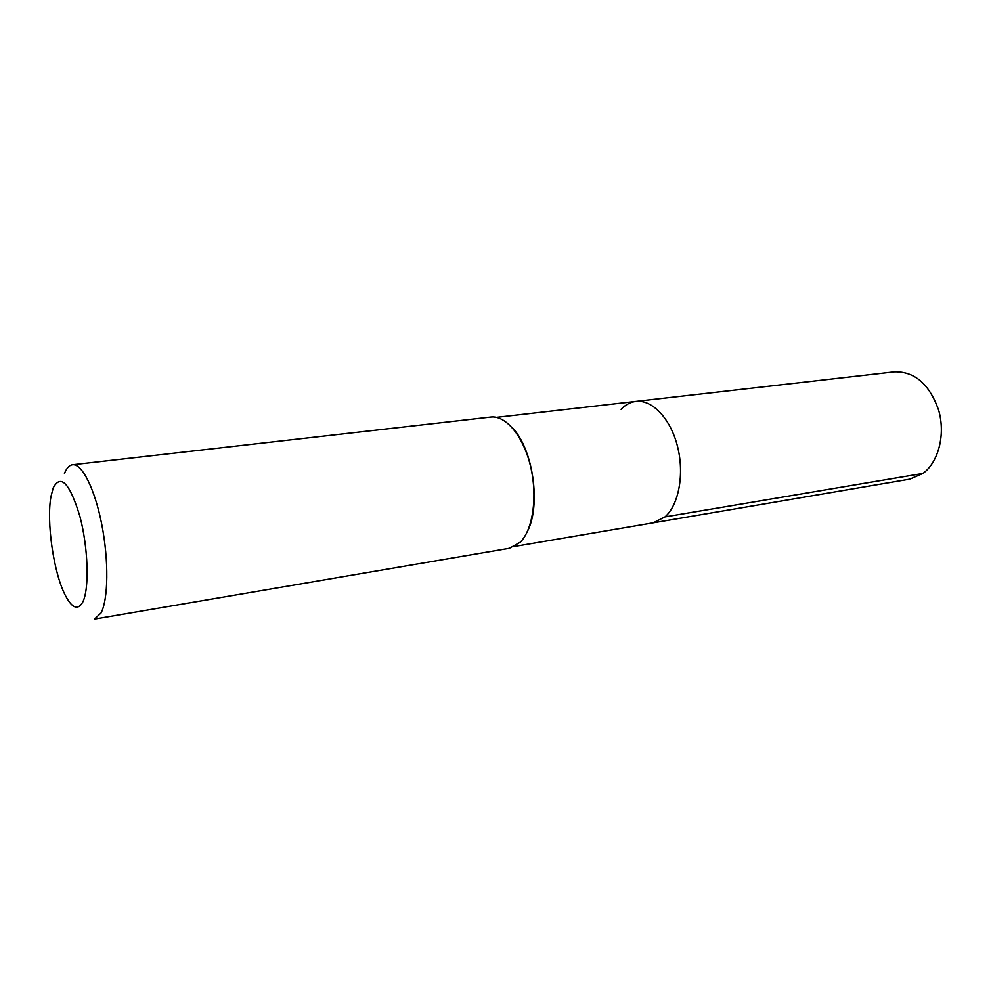 <?xml version="1.0" encoding="UTF-8"?>
<svg xmlns="http://www.w3.org/2000/svg" width="991" height="991" viewBox="0 0 991 991"><rect width="100%" height="100%" fill="white"/><g stroke="black" fill="none" stroke-linecap="round" stroke-linejoin="round"><path stroke-width="1.49" d="M496.454 417.36L635.9 401.417C652.103 399.361 670.424 418.437 677.448 446.148C684.57 473.797 678.885 504.716 664.998 516.893L653.168 522.839L664.998 516.893L922.968 473.425L664.998 516.893C678.885 504.716 684.57 473.797 677.448 446.148C670.424 418.437 652.103 399.361 635.9 401.417C630.375 402.098 625.432 404.737 621.06 409.32M527.509 531.238C541.061 505.224 533.146 449.58 512.88 428.385M72.516 464.742L490.718 417.062C505.794 415.13 523.347 436.04 530.507 466.117C537.766 496.144 533.047 529.429 520.3 542.188L509.374 548.283L94.467 619.09L101.032 612.995C108.304 599.282 108.849 560.633 101.85 524.846C94.913 488.984 81.98 463.367 72.516 464.742C69.283 465.175 66.595 468.111 64.44 473.537M82.773 602.045C77.868 610.753 71.947 608.313 64.997 594.724C53.489 572.08 46.267 521.328 50.999 496.367L53.241 487.857C60.86 473.698 69.729 483.15 79.862 516.212C88.236 547.614 89.5 588.815 82.773 602.045M635.9 401.417L894.551 371.823C914.792 371.414 929.508 384.248 938.688 410.336C945.625 434.578 938.527 462.116 922.968 473.425L909.812 479.136L514.812 546.388"/></g></svg>
